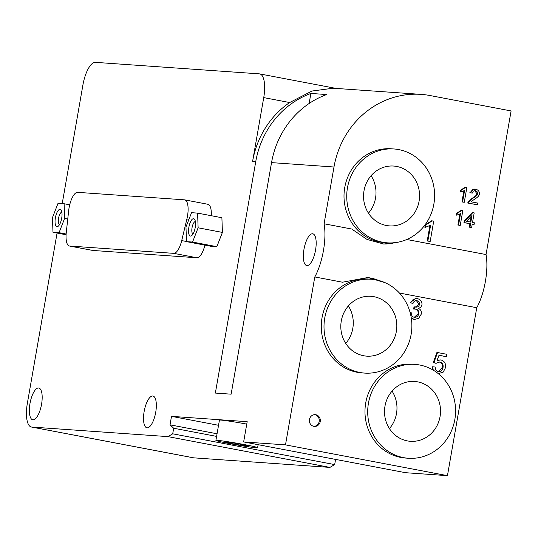 <?xml version="1.0" encoding="UTF-8"?>
<svg xmlns="http://www.w3.org/2000/svg" width="538" height="538" viewBox="0 0 538 538"><rect width="100%" height="100%" fill="white"/><g stroke="black" fill="none" stroke-linecap="round" stroke-linejoin="round"><path stroke-width="0.81" d="M195.2 227.594A8.823 3.141 100.8 0 1 191.696 235.61A8.823 3.141 100.8 0 1 188.959 226.787A8.823 3.141 100.8 0 1 194.743 219.585A8.823 3.141 100.8 0 1 195.2 227.594M195.375 221.562A6.342 2.26 -79.2 0 0 192.106 227.386A6.342 2.26 -79.2 0 0 193.014 234.003M61.695 218.226A8.823 3.141 100.8 0 1 58.198 226.236A8.823 3.141 100.8 0 1 55.454 217.413A8.823 3.141 100.8 0 1 61.238 210.217A8.823 3.141 100.8 0 1 61.695 218.226M61.877 212.194A6.342 2.26 -79.2 0 0 58.602 218.011A6.342 2.26 -79.2 0 0 59.51 224.628M52.98 232.261L52.475 217.574L58.03 203.317L64.103 203.741L64.614 218.428L59.052 232.685L52.98 232.261L66.08 234.75M69.711 204.81L64.103 203.741M67.748 219.027L64.614 218.428M66.127 234.03L59.052 232.685M185.973 226.949L191.535 212.685L197.607 213.115L198.112 227.803L192.55 242.06L186.484 241.636L185.973 226.949M198.112 227.803L222.409 232.416L221.898 217.729L197.607 213.115M222.409 232.416L216.848 246.673L192.55 242.06M216.848 246.673L210.782 246.249L186.484 241.636M184.473 199.84A16.174 5.763 100.8 0 1 184.716 199.874A16.174 5.763 100.8 0 1 186.908 218.926L181.716 240.594A16.174 5.763 100.8 0 1 173.72 253.351L69.664 246.041A16.174 5.763 100.8 0 1 69.429 246.014A16.174 5.763 100.8 0 1 66.268 232.49L68.676 210.627A16.174 5.763 100.8 0 1 77.627 192.342L184.473 199.84M207.688 204.252A16.174 5.763 100.8 0 1 207.93 204.285A16.174 5.763 100.8 0 1 211.259 215.711M204.897 245.133A16.174 5.763 100.8 0 1 196.935 257.763L92.879 250.452A16.174 5.763 100.8 0 1 92.637 250.426A16.174 5.763 100.8 0 1 92.401 250.365M313.896 426.345A5.884 5.488 94 0 0 319.182 421.496A5.884 5.488 94 0 0 314.717 414.67M320.231 421.57A5.884 5.488 -86 0 1 314.421 426.412A5.884 5.488 -86 0 1 309.357 420.158A5.884 5.488 -86 0 1 315.248 414.677A5.884 5.488 -86 0 1 320.231 421.57M464.603 222.638L470.548 223.768L469.936 227.292L471.618 227.608L472.236 224.09L474.086 224.44L474.375 222.786L472.525 222.429L474.186 212.907L472.808 212.644L464.893 220.984L464.603 222.638L463.971 222.597L464.26 220.936L464.893 220.984M470.837 222.113L466.547 221.293L472.001 215.476L470.837 222.113M472.223 224.164L474.086 224.44M469.936 227.292L471.618 227.608M469.304 227.244L469.923 223.727L470.548 223.768M469.923 223.727L463.971 222.597M470.219 221.992L471.214 216.316M464.26 220.936L472.176 212.597L472.808 212.644M411.328 318.274L414.69 319.39L418.672 318.294L421.261 314.145C421.684 311.448 420.797 309.558 418.604 308.489L420.857 307.144L421.926 304.878C422.256 301.663 420.716 299.565 417.313 298.577L413.325 299.236L410.709 302.746L412.949 303.634C413.789 301.267 415.134 300.265 417.004 300.621L419.082 301.939L419.546 304.374C418.853 306.593 417.367 307.474 415.094 307.023L414.731 306.922L414.105 309.054L415.78 309.088C418.06 309.693 419.062 311.24 418.793 313.728C418.14 316.29 416.594 317.46 414.166 317.218C412.263 316.943 411.261 315.382 411.16 312.531L410.104 312.477L411.16 312.531M415.692 307.104L415.094 307.023M414.657 317.286L414.166 317.218M410.709 302.746L412.949 303.634M415.376 307.07L418.914 304.333L416.372 300.581M414.105 309.054L413.473 309.007L414.099 306.882L414.731 306.922M414.341 317.245L418.16 313.681C418.43 311.199 417.427 309.653 415.148 309.041M410.077 302.699L415.887 298.429L416.513 298.469M414.69 319.39L411.382 318.63M432.444 369.68L432.115 366.755L432.747 366.795L433.245 370.144M433.278 362.558L436.923 352.491L437.555 352.538L433.91 362.599L433.278 362.558L436.029 363.325L439.815 362C442.35 362.599 443.426 364.387 443.05 367.367C442.297 370.474 440.676 371.872 438.181 371.563C436.217 371.193 435.235 369.687 435.215 367.044L432.747 366.795M438.329 373.681L443.218 372.094L445.551 367.602C445.962 363.432 444.381 360.87 440.817 359.922L437.165 360.137M440.817 359.922L437.024 360.514L439.001 355.268L446.533 356.701L446.944 354.32L437.555 352.538M446.533 356.701L438.974 355.342M438.335 371.59L442.418 367.326C442.794 364.34 441.718 362.551 439.19 361.953L438.995 361.919M438.652 371.624L438.181 371.563M433.91 362.599L436.029 363.325M468.363 203.082L477.421 204.803L477.724 203.068L471.006 201.79L474.153 199.47C477.663 197.372 479.371 195.583 479.264 194.124C479.6 191.582 478.41 189.954 475.706 189.228L472.398 189.726L470.508 192.631L472.209 193.149L473.326 191.124L475.404 190.714L477.139 191.797L477.542 193.747C477.562 194.924 475.989 196.444 472.821 198.314L468.78 201.864L468.363 203.082L467.73 203.041L468.147 201.824L468.78 201.864M472.209 193.149L469.882 192.584L474.334 189.087L474.96 189.134M469.882 192.584L470.508 192.631M467.73 203.041L477.421 204.803M468.147 201.824L472.189 198.273C475.357 196.404 476.93 194.877 476.91 193.7L474.691 190.654M465.753 187.338L461.147 190.27L460.844 192.019L464.59 190.486L462.579 201.985L464.267 202.301L466.843 187.547L465.121 187.291L460.521 190.23L461.147 190.27M460.844 192.019L460.212 191.979L460.521 190.23M464.267 202.301L461.954 201.938L463.877 190.923M461.954 201.938L462.579 201.985M460.548 213.626L458.544 225.126L460.225 225.442L462.801 210.688L461.718 210.479L457.112 213.411L456.809 215.16L460.548 213.626M456.809 215.16L456.177 215.119L456.48 213.371L461.086 210.432L461.718 210.479M458.544 225.126L460.225 225.442M457.912 225.079L459.835 214.063M456.48 213.371L457.112 213.411M432.222 220.842L425.874 224.884L425.457 227.292L430.615 225.18L427.851 241.024L430.171 241.461L433.722 221.125L431.59 220.795L425.249 224.837L425.874 224.884M425.457 227.292L424.825 227.251L425.249 224.837M430.171 241.461L427.219 240.977L429.902 225.63M427.219 240.977L427.851 241.024M406.789 239.497L486.036 254.555A38.225 13.618 100.8 0 1 476.755 307.723L447.448 475.653L285.49 444.872L314.797 276.949A38.225 13.618 -79.2 0 0 324.078 223.774L333.984 167.002A88.219 82.354 -86 0 1 421.14 94.385A88.219 82.354 -86 0 1 430.118 95.556L511.1 110.942L486.036 254.555M324.078 223.774L351.758 229.033L366.99 239.41L383.789 244.05L398.476 242.107M382.747 243.97A48.521 45.293 94 0 0 394.838 242.685M389.431 428.591A29.994 28.003 94 0 0 392.061 391.119M403.561 457.63A47.048 43.921 -86 0 1 368.073 405.672A47.048 43.921 -86 0 1 414.939 364.387A47.048 43.921 -86 0 1 455.457 414.395A47.048 43.921 -86 0 1 408.349 458.255A47.048 43.921 -86 0 1 403.561 457.63M407.367 440.904A29.994 28.003 -86 0 1 384.744 407.777A29.994 28.003 -86 0 1 414.623 381.462A29.994 28.003 -86 0 1 440.454 413.345A29.994 28.003 -86 0 1 410.42 441.301A29.994 28.003 -86 0 1 407.367 440.904M408.349 458.255L405.618 458.06A47.048 43.921 -86 0 1 400.83 457.441A47.048 43.921 -86 0 1 365.342 405.477A47.048 43.921 -86 0 1 412.209 364.199L414.939 364.387M368.456 213.176A29.994 28.003 94 0 0 371.085 175.704M382.592 242.221A47.048 43.921 -86 0 1 347.104 190.257A47.048 43.921 -86 0 1 393.971 148.972A47.048 43.921 -86 0 1 434.489 198.979A47.048 43.921 -86 0 1 387.38 242.84A47.048 43.921 -86 0 1 382.592 242.221M386.398 225.489A29.994 28.003 -86 0 1 363.775 192.369A29.994 28.003 -86 0 1 393.648 166.047A29.994 28.003 -86 0 1 419.485 197.93A29.994 28.003 -86 0 1 389.451 225.886A29.994 28.003 -86 0 1 386.398 225.489M387.38 242.84L384.65 242.651A47.048 43.921 -86 0 1 379.862 242.026A47.048 43.921 -86 0 1 344.374 190.062A47.048 43.921 -86 0 1 391.234 148.784L393.971 148.972M345.726 343.432A29.994 28.003 94 0 0 348.355 305.954M378.597 280.426A48.521 45.293 94 0 0 366.869 277.474M314.797 276.949L342.477 282.208L367.851 277.527L384.932 282.611M476.755 307.723L399.425 293.028M359.855 372.471A47.048 43.921 -86 0 1 324.374 320.507A47.048 43.921 -86 0 1 371.233 279.229A47.048 43.921 -86 0 1 411.758 329.236A47.048 43.921 -86 0 1 364.643 373.09A47.048 43.921 -86 0 1 359.855 372.471M363.668 355.746A29.994 28.003 -86 0 1 341.045 322.618A29.994 28.003 -86 0 1 370.917 296.303A29.994 28.003 -86 0 1 396.748 328.18A29.994 28.003 -86 0 1 366.714 356.143A29.994 28.003 -86 0 1 363.668 355.746M364.643 373.09L361.913 372.901A47.048 43.921 -86 0 1 357.124 372.283A47.048 43.921 -86 0 1 321.643 320.318A47.048 43.921 -86 0 1 368.503 279.034L371.233 279.229M155.711 412.323A16.174 5.763 100.8 0 1 146.908 427.804A16.174 5.763 100.8 0 1 144.271 410.844A16.174 5.763 100.8 0 1 152.947 396.029A16.174 5.763 100.8 0 1 155.711 412.323M41.547 404.307A16.174 5.763 100.8 0 1 32.751 419.788A16.174 5.763 100.8 0 1 30.108 402.827A16.174 5.763 100.8 0 1 38.79 388.012A16.174 5.763 100.8 0 1 41.547 404.307M315.544 250.089A16.174 5.763 100.8 0 1 306.747 265.57A16.174 5.763 100.8 0 1 304.104 248.61A16.174 5.763 100.8 0 1 312.78 233.795A16.174 5.763 100.8 0 1 315.544 250.089M225.422 441.886A12.347 0.484 9.9 0 1 239.04 443.951A12.347 0.484 9.9 0 1 248.926 446.163A12.347 0.484 9.9 0 1 236.673 444.516A12.347 0.484 9.9 0 1 224.588 441.913A12.347 0.484 9.9 0 1 225.422 441.886M217.318 440.346A21.17 0.834 -170.1 0 0 215.899 440.4A21.17 0.834 -170.1 0 0 236.612 444.859A21.17 0.834 -170.1 0 0 257.615 447.677A21.17 0.834 -170.1 0 0 240.674 443.89A21.17 0.834 -170.1 0 0 217.318 440.346M215.899 440.4L219.437 420.138A21.17 0.834 9.9 0 1 220.856 420.084A21.17 0.834 9.9 0 1 246.76 424.099M231.132 394.179L215.361 393.07L255.772 161.508A88.219 82.354 -86 0 1 310.883 93.444L326.647 94.547A88.219 82.354 94 0 0 271.542 162.617L231.132 394.179M285.49 444.872L243.647 441.933L405.612 472.714L447.448 475.653M310.883 93.444L309.128 103.491M62.213 203.613L82.926 84.917A23.524 8.379 100.8 0 1 95.381 62.347L259.363 73.861A23.524 8.379 100.8 0 1 259.719 73.908A23.524 8.379 100.8 0 1 263.734 97.607L252.618 161.286A88.219 82.354 -86 0 1 289.659 102.536L311.979 91.036L333.15 88.225M335.577 459.405L334.67 464.59L329.922 467.401L167.964 436.621L172.711 433.816L173.68 428.235L170.021 424.838L171.501 416.358L218.536 425.296M170.021 424.838L217.056 433.776M173.68 428.235L216.599 436.392M172.711 433.816L334.67 464.59M171.501 416.358L247.184 421.671L243.647 441.933M167.964 436.621L31.729 427.058A23.524 8.379 100.8 0 1 31.379 427.011L193.337 457.791A23.524 8.379 -79.2 0 0 193.687 457.838L329.922 467.401M31.379 427.011A23.524 8.379 100.8 0 1 27.357 403.312L57.075 233.041M188.952 219.316L186.908 218.926M186.478 241.501L181.716 240.594M196.935 257.763L173.72 253.351M92.879 250.452L69.664 246.041M418.914 304.333L419.546 304.374M418.16 313.681L418.793 313.728M413.164 319.229L413.796 319.269M442.418 367.326L443.05 367.367M472.189 198.273L472.821 198.314M476.91 193.7L477.542 193.747M474.772 190.667L475.404 190.714M333.984 167.002L271.542 162.617M255.772 161.508L252.618 161.286M193.687 457.838L31.729 427.058M289.659 102.536L263.734 97.607M207.93 204.285L184.716 199.874M92.637 250.426L69.429 246.014M438.08 373.675L438.712 373.722M258.132 444.691L257.615 447.677M421.14 94.385L333.15 88.212M336.068 88.414L259.719 73.908"/></g></svg>
